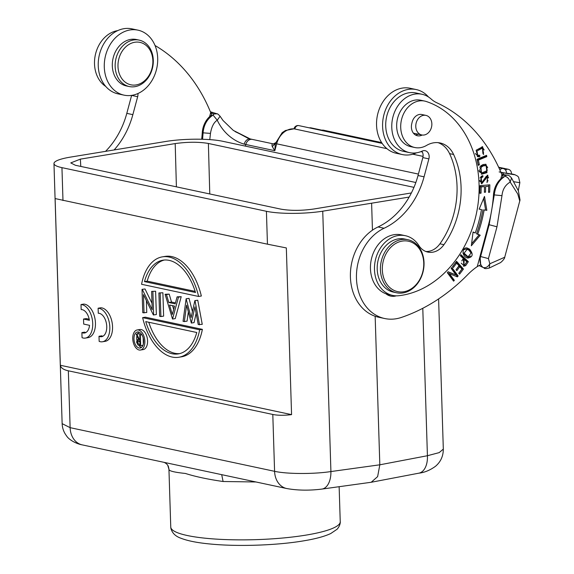 <?xml version="1.0" encoding="UTF-8"?>
<svg xmlns="http://www.w3.org/2000/svg" width="574" height="574" viewBox="0 0 574 574"><rect width="100%" height="100%" fill="white"/><g stroke="black" fill="none" stroke-linecap="round" stroke-linejoin="round"><path stroke-width="0.86" d="M267.448 244.18L286.333 247.932L291.57 414.636C283.979 415.54 277.723 415.483 272.801 414.464L68.335 370.804C63.499 369.742 60.837 367.898 60.349 365.272L55.111 198.568L267.448 244.18L266.415 211.297A40.697 7.34 178.2 0 0 322.739 211.189L409.176 197.061M272.801 414.464L274.587 471.319C286.935 474.11 313.748 474.224 330.918 471.555L322.739 211.189M415.849 182.51L222.698 141.276A40.697 7.34 178.2 0 0 166.381 141.376L69.877 157.204A40.697 7.34 178.2 0 0 53.97 163.554A40.697 7.34 178.2 0 0 61.949 167.644L266.415 211.297M411.386 192.95L313.913 208.993C301.45 210.766 290.394 210.809 280.729 209.108L75.416 165.276L70.76 162.908L80.367 159.134L175.199 143.579C187.619 141.857 198.683 141.814 208.384 143.464L413.969 187.354M62.143 423.648L70.121 427.666L68.335 370.804M291.57 414.636L60.349 365.272M151.995 303.266L145.043 288.966L142.036 289.353L145.043 288.966M146.384 300.611L146.757 312.514L142.768 312.694L142.036 289.353M142.323 289.418L152.203 309.73L151.622 291.405L155.619 291.226L156.35 314.566L153.358 314.954L143.457 294.591L144.031 312.966M158.898 292.955L162.894 292.776L163.626 316.116L160.899 316.561L159.637 316.296L158.898 292.955L162.894 292.776M175.242 318.599L181.212 296.686L178.485 297.138L172.523 319.044L175.242 318.599M172.523 319.044L165.09 294.275L166.467 294.57L168.792 302.498L175.192 303.861L177.101 296.844L181.212 296.686M168.792 302.498L171.511 302.053L175.457 302.893M171.511 302.053L169.194 294.125L165.09 294.275M191.343 323.062L186.593 305.167L184.347 321.569L183.056 321.297L186.127 298.767L191.113 317.566L194.851 300.632L197.757 300.224L202.249 324.36L198.217 324.532L194.916 306.825L191.343 323.062L194.069 322.617L196.121 313.289M192.434 311.61L189.033 298.358L186.127 298.767M184.347 321.569L187.074 321.124L188.329 311.955M178.851 357.25L181.578 356.798A50.871 29.539 -99.3 0 0 202.385 329.361L199.666 329.806A50.871 29.539 80.7 0 1 178.851 357.25A50.871 29.539 80.7 0 1 142.625 317.63L145.344 317.185L202.385 329.361M201.338 296.019A50.871 29.539 -99.3 0 0 165.111 256.399L162.385 256.851A50.871 29.539 80.7 0 1 198.618 296.464L201.338 296.019M140.451 350.032L143.17 349.588A10.174 5.905 -99.3 0 0 147.575 340.841A10.174 5.905 -99.3 0 0 139.877 329.512L137.157 329.957A10.174 5.905 80.7 0 1 144.849 341.286A10.174 5.905 80.7 0 1 140.451 350.032A10.174 5.905 80.7 0 1 132.752 338.703A10.174 5.905 80.7 0 1 137.157 329.957M85.842 332.54A11.846 6.881 80.7 0 1 84.615 332.145L81.895 332.597A11.846 6.881 -99.3 0 0 84.514 332.999A11.846 6.881 -99.3 0 0 89.551 325.336L83.696 324.08L83.531 319.036L86.258 318.592L89.2 319.216M85.383 338.086L88.102 337.634A16.955 9.844 -99.3 0 0 95.219 320.263A16.955 9.844 -99.3 0 0 83.739 304.098L81.013 304.543A16.955 9.844 80.7 0 1 83.216 305.016A16.955 9.844 80.7 0 1 92.715 323.506A16.955 9.844 80.7 0 1 85.383 338.086A16.955 9.844 80.7 0 1 82.053 337.684L81.895 332.597M102.947 336.221A11.846 6.881 80.7 0 1 101.727 335.833L99.001 336.278A11.846 6.881 -99.3 0 0 101.139 336.73A11.846 6.881 -99.3 0 0 101.62 336.68A11.846 6.881 -99.3 0 0 106.75 326.498A11.846 6.881 -99.3 0 0 98.276 313.261L98.118 308.224L100.845 307.779A16.955 9.844 -99.3 0 1 112.325 323.944A16.955 9.844 -99.3 0 1 105.207 341.322L102.488 341.767A16.955 9.844 80.7 0 1 99.158 341.365L99.001 336.278M170.758 527.025L170.88 528.288C172.135 533.059 175.522 536.389 181.04 538.276C187.82 540.902 197.47 542.81 209.998 543.987C237.543 546.749 277.249 545.4 303.99 540.787C315.564 538.864 324.475 536.453 330.724 533.547L337.125 529.214C340.82 524.966 340.296 521.12 340.238 521.701A84.787 15.29 -1.8 0 1 306.982 534.946A84.787 15.29 -1.8 0 1 187.382 535.535A84.787 15.29 -1.8 0 1 170.758 527.025L168.935 469.03L168.361 466.418C167.773 464.854 166.395 463.512 164.229 462.386L204.818 471.053M443.315 449.026C443.315 456.129 440.689 461.891 435.451 466.325C429.926 470.293 424.394 472.581 418.848 473.177A20.348 12.032 -100.8 0 0 427.422 455.727L379.823 464.804L330.918 471.555A20.348 11.595 -97.9 0 1 321.892 489.084L371.199 482.268L377.627 476.614L379.823 464.804L375.159 316.267M372.454 230.174L371.615 203.411M422.787 308.295L427.422 455.727L439.182 452.621L443.322 449.098M405.38 235.706L401.341 234.845A30.522 24.23 102.1 0 0 371.744 257.697A30.522 24.23 102.1 0 0 375.109 284.718A30.522 24.23 102.1 0 0 385.943 293.78A30.522 24.23 102.1 0 0 388.598 294.548L392.63 295.409A30.522 24.23 -77.9 0 1 375.776 258.558A30.522 24.23 -77.9 0 1 405.38 235.706A30.522 24.23 -77.9 0 1 418.869 245.536A20.348 16.151 102.1 0 0 427.86 252.094A20.348 16.151 102.1 0 0 443.953 244.675A77.318 61.382 102.1 0 0 457.801 214.977A77.318 61.382 102.1 0 0 453.611 154.492A27.129 21.539 102.1 0 0 440.093 142.962A27.129 21.539 102.1 0 0 426.618 145.394A23.742 18.849 -77.9 0 1 414.83 147.525A23.742 18.849 -77.9 0 1 401.721 118.861A23.742 18.849 -77.9 0 1 424.746 101.089A23.742 18.849 -77.9 0 1 426.295 101.512A99.704 79.155 -77.9 0 1 474.834 220.107A99.704 79.155 -77.9 0 1 399.03 295.696A30.522 24.23 -77.9 0 1 392.63 295.409M421.983 94.258L415.935 92.966A29.841 23.692 102.1 0 0 388.383 111.112A29.841 23.692 102.1 0 0 394.41 146.643A29.841 23.692 102.1 0 0 401.972 150.955A29.841 23.692 102.1 0 0 403.472 151.342L409.52 152.634A29.841 23.692 -77.9 0 1 408.021 152.246A29.841 23.692 -77.9 0 1 391.769 125.448A29.841 23.692 -77.9 0 1 409.262 95.829A29.841 23.692 -77.9 0 1 421.983 94.258A29.841 23.692 -77.9 0 1 423.483 94.645A29.841 23.692 -77.9 0 1 431.045 98.95A33.916 26.921 102.1 0 0 436.828 102.782A169.567 134.617 -77.9 0 1 501.303 173.248A79.442 63.068 102.1 0 0 501.927 174.704L503.161 176.95L500.822 178.823A20.327 16.137 102.1 0 0 493.475 194.837A123.001 97.652 -77.9 0 1 488.531 224.592L489.148 224.721L480.61 256.528L480.029 256.262L480.711 264.722L477.259 266.601A68.076 54.042 102.1 0 0 467.753 274.602A198.798 157.821 -77.9 0 1 401.377 317.444A47.477 37.69 -77.9 0 1 384.695 318.527A47.477 37.69 -77.9 0 1 382.306 317.91A47.477 37.69 -77.9 0 1 356.447 275.405A47.477 37.69 -77.9 0 1 384.085 228.251A74.103 58.828 102.1 0 0 424.064 176.821L418.016 175.529L422.83 157.592A6.78 5.381 -77.9 0 0 421.84 151.242M418.016 175.529A74.103 58.828 -77.9 0 1 378.036 226.96A47.477 37.69 102.1 0 0 350.398 274.114A47.477 37.69 102.1 0 0 376.257 316.618A47.477 37.69 102.1 0 0 378.639 317.235L384.695 318.527M389.502 294.742A16.955 13.46 -77.9 0 1 387.766 295.014M479.082 265.59L482.956 267.412C480.151 264.915 479.369 261.285 480.61 256.528L488.438 258.601L489.823 263.782L489.199 268.065M409.52 152.634A29.841 23.692 -77.9 0 0 422.242 151.055A6.78 5.381 102.1 0 1 425.133 150.697A6.78 5.381 102.1 0 1 428.878 158.89L424.064 176.821M477.259 266.601L488.531 224.592M451.846 267.47L451.114 268.309L456.065 274.989L448.093 271.767L447.311 272.664L453.611 281.167L454.343 280.334L449.392 273.654L457.363 276.869L458.145 275.972L451.846 267.47M484.485 196.437L479.147 209.173L481.486 209.524A110.215 87.499 -77.9 0 1 475.243 232.972L473.069 231.982L471.34 245.787L480.216 235.232L477.712 234.092A113.609 90.19 102.1 0 0 484.147 209.933L486.845 210.335L484.485 196.437M477.016 159.285L478.242 165.341L479.369 164.874L478.4 160.103L486.817 156.609L486.558 155.324L477.016 159.285M456.545 261.285L452.556 266.587L453.374 267.498L456.653 263.143L458.999 265.791L456.043 269.723L456.847 270.634L459.81 266.702L461.919 269.091L458.762 273.281L459.573 274.2L463.44 269.07L456.545 261.285M460.936 254.662L460.283 255.66L463.297 258.515L463.892 266.228L465.672 265.618L468.348 261.694L460.936 254.662M480.036 185.646L479.871 193.28L481.026 193.18L481.163 186.902L484.506 186.622L484.377 192.283L485.532 192.19L485.654 186.521L488.661 186.27L488.531 192.319L489.687 192.218L489.844 184.821L480.036 185.646M486.974 172.638L485.991 164.3L483.129 164.537L480.775 165.85L481.729 174.209L486.974 172.638L485.762 172.379L481.148 174.037M467.846 258.063C472.926 257.123 473.514 254.167 469.597 249.181L467.365 248.09C461.991 246.476 461.18 256.743 467.846 258.063L467.882 258.07M487.053 182.647L487.857 175.235L484.348 179.145L483.954 181.04L482.11 182.482L481.127 181.599C480.452 179.232 481.062 177.653 482.956 176.864L482.791 175.622L481.055 176.512L481.801 183.745L487.534 176.505L487.053 182.647M479.742 155.26L477.697 155.21L476.98 151.012L482.461 148.092L482.906 153.437L483.538 154.506L482.684 146.743L476.126 150.216L477.826 156.752L479.778 156.666L479.742 155.26M478.164 155.375L476.485 154.951L478.164 155.375M438.055 142.653A27.129 21.539 -77.9 0 1 449.571 153.631A77.318 61.382 -77.9 0 1 453.769 214.116A77.318 61.382 -77.9 0 1 439.914 243.814A20.348 16.151 -77.9 0 1 425.879 251.498M385.943 293.78A16.955 13.46 102.1 0 0 389.846 295.883A16.955 13.46 102.1 0 0 390.7 296.105A16.955 13.46 102.1 0 0 396.297 295.832M424.746 101.089L420.706 100.228A23.742 18.849 102.1 0 0 397.682 118A23.742 18.849 102.1 0 0 409.24 146.241A23.742 18.849 102.1 0 0 410.797 146.664L414.83 147.525M502.121 175.063L505.457 175.436L504.991 176.297C498.82 180.193 495.247 186.435 494.264 195.002L489.148 224.721L496.976 226.802L501.977 195.662L493.475 194.837M483.997 268.058C484.592 268.804 486.343 268.797 489.249 268.044L499.459 263.107C501.21 262.713 505.055 258.257 504.718 257.245L489.823 263.782C487.929 267.018 485.64 268.23 482.956 267.412M519.793 201.101L517.777 194.034L510.214 182.073C505.335 184.885 502.594 189.42 501.977 195.662M501.805 174.431L507.244 175.149C508.299 174.948 509.726 175.895 511.534 177.976L510.214 182.073C509.188 178.837 507.445 176.907 504.991 176.297M507.237 175.206L505.457 175.436M423.067 156.386L412.792 154.198M386.941 148.673L294.017 128.82L285.465 130.492L282.178 132.644L275.312 143.593L272.27 146.578C271.638 144.325 272.119 143.464 273.719 143.988M299.076 125.67A4.068 3.229 102.1 0 0 298.86 125.62A4.068 3.229 102.1 0 0 294.835 129.014M506.347 173.097L511.334 174.022A4.068 4.068 0 0 0 508.184 169.258A4.068 3.229 -77.9 0 0 505.565 170.069M499.136 171.927L506.311 173.298A4.068 4.068 0 0 0 503.168 168.541A4.068 3.229 -77.9 0 0 499.925 170.048M117.684 30.623A29.841 23.692 102.1 0 0 95.779 53.117A29.841 23.692 102.1 0 0 103.191 84.471A29.841 23.692 102.1 0 0 105.767 86.452M131.625 95.384A6.78 5.381 -77.9 0 1 131.618 95.42L126.804 113.358A74.103 58.828 -77.9 0 1 105.745 151.149M210.45 111.923L211.67 112.124M210.816 112.784L213.93 113.996L217.015 113.796M155.023 45.504A169.567 134.617 -77.9 0 1 210.091 111.076A79.442 63.068 102.1 0 0 210.708 112.526L211.749 114.979L209.603 116.644A20.327 16.137 102.1 0 0 202.263 132.659L203.088 132.838C203.77 124.945 207.092 119.019 213.054 115.065L217.245 120.21L220.079 116.242C218.457 114.456 217.453 113.645 217.072 113.817L210.393 111.801M213.054 115.065L213.93 113.996M202.586 139.274L203.088 132.838L210.464 133.398C211.612 126.71 213.872 122.319 217.245 120.21C224.233 134.926 235.936 141.778 244.194 144.146A6.78 4.979 -77.4 0 1 250.436 138.994L248.233 138.391L233.324 130.413L250.207 138.937L235.139 131.611M209.797 139.618L210.464 133.398M250.221 138.951L248.233 138.391M275.513 142.775L273.446 143.916L252.352 139.41A6.78 5.381 102.1 0 0 245.772 144.49A27.129 1.076 15 0 1 244.194 144.146M272.27 146.578L274.817 150.689L275.312 143.593L276.661 143.816L274.817 150.689L245.772 144.49L245.342 146.105M114.348 149.692A74.103 58.828 102.1 0 0 132.852 114.649L126.804 113.358M137.896 93.54A6.78 5.381 102.1 0 1 137.667 96.712L132.852 114.649M202.263 132.659A123.001 97.652 -77.9 0 1 201.682 139.245M137.932 30.142L131.884 28.851A33.235 26.382 102.1 0 0 131.087 28.7A33.235 26.382 102.1 0 0 99.037 56.345A33.235 26.382 102.1 0 0 118 93.856L124.049 95.148A33.235 26.382 -77.9 0 1 105.085 57.637A33.235 26.382 -77.9 0 1 137.136 29.991A33.235 26.382 -77.9 0 1 137.932 30.142A33.235 26.382 -77.9 0 1 156.896 67.66A33.235 26.382 -77.9 0 1 124.845 95.306A33.235 26.382 -77.9 0 1 124.049 95.148M139.173 40.123L136.354 39.52A23.742 18.849 102.1 0 0 117.06 48.934A23.742 18.849 102.1 0 0 126.438 85.949L129.265 86.552A23.742 18.849 102.1 0 0 148.551 77.138A23.742 18.849 -77.9 0 0 139.173 40.123A23.742 18.849 -77.9 0 0 119.887 49.536A23.742 18.849 102.1 0 0 129.265 86.552M122.319 50.978A21.704 17.234 -77.9 0 1 146.951 46.157A21.704 17.234 -77.9 0 1 148.537 76.213A21.704 17.234 -77.9 0 1 123.905 81.034A21.704 17.234 -77.9 0 1 122.319 50.978M451.293 268.101L456.94 275.714L458.145 275.972M456.94 275.714L456.301 276.438M454.343 280.334L453.13 280.076L448.186 273.396L449.392 273.654M447.942 271.94L456.065 274.989M483.66 198.417L485.633 210.077L486.845 210.335M485.633 210.077L484.147 209.933M482.942 209.668A113.609 90.19 -77.9 0 1 476.506 233.833L477.712 234.092M476.506 233.833L480.216 235.232M479.003 234.974L471.591 243.792M473.033 232.255L475.243 232.972M479.175 209.101L481.486 209.524M485.489 155.769L485.604 156.35L486.817 156.609M485.604 156.35L477.195 159.845L478.4 160.103M477.195 159.845L478.164 164.616L479.369 164.874M456.093 261.887L462.228 268.811L463.44 269.07M462.228 268.811L458.813 273.339M456.086 269.773L458.597 266.444L459.81 266.702M452.613 266.645L455.44 262.885L456.653 263.143M460.578 255.208L467.136 261.435L468.348 261.694M467.136 261.435L464.459 265.36L465.672 265.618M464.459 265.36L463.275 266.006M464.172 259.348L466.82 261.866L464.89 264.657L463.964 264.858L464.172 259.348L462.96 259.089L461.754 260.933M461.216 263.093L462.752 264.6L463.964 264.858M488.539 191.974L489.687 192.218M488.632 184.921L488.603 186.263M485.654 186.521L488.661 186.27M484.384 191.946L485.532 192.19M480.015 186.636L484.506 186.622M480.015 186.65L481.163 186.902M479.878 192.936L481.026 193.18M485.367 164.214L487.685 167.594M486.974 170.923L485.762 172.379M485.102 165.577L486.537 165.958L487.197 170.607L482.002 172.86L481.27 172.58C478.953 170.155 479.627 167.931 483.279 165.9L485.783 165.642L484.578 165.384L482.067 165.642L479.599 167.235M478.831 170.693L480.058 172.322L482.002 172.86M466.16 247.832L468.391 248.922L470.931 252.567M470.479 256.018L467.258 257.891M467.128 249.324L468.98 250.25L471.089 253.055L468.068 256.8L464.129 253.177L467.128 249.324L465.916 249.066L463.512 249.819M463.01 253.191L466.856 256.542L468.068 256.8M487.218 175.192L488.574 177.825M488.094 180.645L486.967 181.915M487.534 176.505L486.321 176.247L481.227 183.544M481.672 176.053L481.751 176.605L480.072 177.89M479.677 180.501L480.897 182.223L482.11 182.482M481.751 176.605L482.956 176.864M478.544 155.425L478.565 156.408L479.778 156.666M478.565 156.408L477.252 156.566M482.052 146.664L484.162 149.95M483.595 152.677L482.985 153.567M482.461 148.092L481.249 147.834L476.097 150.259M475.38 153.452L476.485 154.951M425.908 115.381A10.002 7.943 -77.9 0 1 431.82 125.204A10.002 7.943 -77.9 0 1 424.344 134.962A10.002 7.943 -77.9 0 1 421.732 134.947A10.002 7.943 -77.9 0 1 415.813 125.125A10.002 7.943 -77.9 0 1 423.296 115.367A10.002 7.943 -77.9 0 1 425.908 115.381L421.876 114.52A10.002 7.943 102.1 0 0 419.264 114.506A10.002 7.943 102.1 0 0 411.931 123.087A10.174 8.079 102.1 0 0 411.823 123.482A10.174 8.079 102.1 0 0 417.441 135.765A10.174 8.079 102.1 0 0 422.177 135.026M407.899 239.717L404.67 239.028A27.129 21.539 102.1 0 0 378.359 259.34A27.129 21.539 102.1 0 0 393.341 292.087L396.569 292.776A27.129 21.539 -77.9 0 1 395.206 292.431A27.129 21.539 -77.9 0 1 381.581 260.029A27.129 21.539 -77.9 0 1 407.899 239.717A27.129 21.539 -77.9 0 1 409.262 240.061A27.129 21.539 -77.9 0 1 422.88 272.471A27.129 21.539 -77.9 0 1 396.569 292.776M413.603 133.39A10.174 8.079 102.1 0 0 413.624 133.398A10.174 8.079 102.1 0 0 415.102 133.534M418.116 134.18A10.174 8.079 -77.9 0 1 415.49 135.005M422.658 272.327A25.773 20.463 -77.9 0 1 396.361 291.291A25.773 20.463 -77.9 0 1 383.425 260.51A25.773 20.463 -77.9 0 1 409.714 241.546A25.773 20.463 -77.9 0 1 422.658 272.327M416.559 152.806A33.235 26.382 -77.9 0 1 402.36 154.571A33.235 26.382 -77.9 0 1 390.959 148.078A33.235 26.382 -77.9 0 1 385.972 108.78A33.235 26.382 -77.9 0 1 416.236 89.566A33.235 26.382 -77.9 0 1 427.637 96.052A33.235 26.382 -77.9 0 1 428.477 96.97M416.236 89.566L410.188 88.274A33.235 26.382 102.1 0 0 379.923 107.489A33.235 26.382 102.1 0 0 384.91 146.786A33.235 26.382 102.1 0 0 396.311 153.28L402.36 154.571M168.935 469.03L169.151 469.991C170.478 471.326 175.902 472.481 185.431 473.464C195.26 476.614 207.81 479.297 223.092 481.507L255.961 481.973M151.622 291.405L155.619 291.226M152.892 291.671L153.624 315.011M160.168 293.228L160.899 316.561M166.467 294.57L169.194 294.125M177.101 296.844L178.485 297.138M172.3 314.48L174.575 306.107L169.531 305.031L172.3 314.48M173.678 309.429L172.58 305.684M194.851 300.632L197.757 300.224M195.038 300.668L199.522 324.812M186.306 298.81L189.033 298.358M142.625 317.63L199.666 329.806M145.739 321.605L196.76 332.497A47.477 27.574 -99.3 0 1 178.306 353.9A47.477 27.574 -99.3 0 1 145.739 321.605M179.655 353.62A47.477 27.574 80.7 0 1 148.802 322.258M198.618 296.464L141.57 284.288A50.871 29.539 80.7 0 1 162.385 256.851M195.497 292.489L144.483 281.597A47.477 27.574 -99.3 0 1 162.93 260.194A47.477 27.574 -99.3 0 1 195.497 292.489M195.16 291.391L147.202 281.152L144.483 281.597M147.202 281.152A47.477 27.574 80.7 0 1 164.308 260.029M143.643 341.028A8.136 4.728 -99.3 0 0 137.48 331.966A8.136 4.728 -99.3 0 0 133.964 338.961A8.136 4.728 -99.3 0 0 140.121 348.031A8.136 4.728 -99.3 0 0 143.643 341.028M136.849 340.217A8.136 4.728 80.7 0 1 136.684 338.517A8.136 4.728 80.7 0 1 136.921 335.69M137.509 333.91A8.136 4.728 80.7 0 1 138.901 332.088M141.426 347.457A8.136 4.728 80.7 0 1 138.772 345.261M140.099 334.829L139.64 333.831L138.922 333.681L136.196 334.125L139.64 333.831M143.163 337.828L143.357 344.07M141.735 334.556L139.755 334.886L141.864 334.757M140.336 335.008L140.666 345.677L142.969 345.297M140.666 345.677L137.911 344.945L136.526 341.961L137.774 339.507L138.721 339.557L136.196 334.125M136.913 334.276L139.439 339.708L139.905 339.629M139.439 339.708L139.905 339.808L139.755 334.886M139.991 342.499L139.826 341.638L137.1 342.082L137.918 340.576L139.941 340.906L140.056 344.457L138.843 344.199L140.042 344.005M137.1 342.082L138.843 344.199M139.826 341.638L139.912 340.899M83.531 319.036L89.4 320.292A11.846 6.881 -99.3 0 0 81.171 309.573L81.013 304.543M98.118 308.224A16.955 9.844 80.7 0 1 100.321 308.697A16.955 9.844 80.7 0 1 109.828 327.187A16.955 9.844 80.7 0 1 102.488 341.767M62.982 200.527L61.949 167.644M321.892 489.084C309.3 490.655 297.569 490.469 286.684 488.531A20.348 16.151 -77.9 0 1 274.587 471.319L70.121 427.666A20.348 16.158 102.1 0 0 82.218 444.879C75.854 443.731 68.708 439.533 66.555 435.881C63.786 432.265 62.315 428.161 62.143 423.569M384.085 228.251L378.036 226.96M501.927 174.704L500.822 178.823M428.878 158.89L422.83 157.592M496.976 226.802L488.438 258.601M418.41 174.08L276.661 143.816A19.667 15.613 102.1 0 1 294.146 128.856M513.644 181.685A40.697 0.545 11.1 0 0 519.865 182.604L518.58 177.165L517.547 176.082L514.785 174.661L511.362 173.836A33.916 0.452 -168.9 0 1 501.389 172.451L500.93 172.365M209.603 116.644L210.708 112.526M137.667 96.712L131.618 95.42M503.728 174.675A6.78 4.126 -79.5 0 0 501.389 172.451M381.631 142.589L323.571 130.198A4.068 3.229 102.1 0 0 323.499 130.183A4.068 3.229 102.1 0 0 322.236 130.255M311.252 127.923A4.068 3.229 102.1 0 0 311.043 127.866A4.068 3.229 102.1 0 0 310.972 127.858A4.068 3.229 102.1 0 0 309.702 127.93M480.058 172.322L481.27 172.58M483.279 165.9L482.067 165.642M469.597 249.181L468.391 248.922M462.96 252.926L464.129 253.177M484.413 178.959L485.626 179.217M479.921 181.341L481.127 181.599M453.611 154.492L449.571 153.631M439.914 243.814L443.953 244.675M80.783 166.417L80.367 159.134M175.199 143.579L176.397 186.83M209.775 193.962L208.384 143.464M413.703 187.296L413.703 187.978M223.092 481.507L221.7 474.662M167.716 465.213L169.151 469.991M62.143 423.72L53.97 163.554M286.684 488.531L204.538 470.996M164.229 462.386L82.218 444.879M443.322 449.169L438.601 298.925M418.848 473.177L371.199 482.268M511.534 177.976L518.379 190.841L520.03 199.989L504.718 257.245M294.017 128.82A4.068 4.068 0 0 1 298.86 125.62L382.169 143.407M420.821 151.658L422.306 151.974M220.079 116.242L223.028 120.497L233.324 130.413M252.352 139.41L250.436 138.994M519.865 182.604L518.293 190.64M498.641 167.221L508.184 169.258M498.82 167.608L503.168 168.541M323.571 130.198A4.068 4.068 0 0 0 321.906 130.19M309.372 127.866A4.068 4.068 0 0 1 311.043 127.866L381.897 142.998M421.395 151.428L422.069 151.572M421.732 134.947L413.431 133.182M340.238 521.701L339.141 486.702M137.774 339.507L138.635 339.37"/></g></svg>
